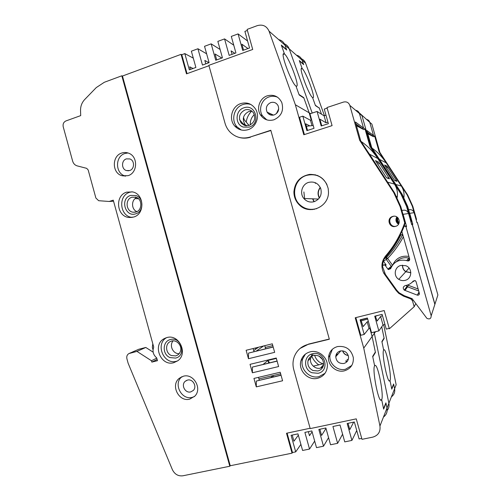 <?xml version="1.0" encoding="UTF-8"?>
<svg xmlns="http://www.w3.org/2000/svg" width="501" height="501" viewBox="0 0 501 501"><rect width="100%" height="100%" fill="white"/><g stroke="black" fill="none" stroke-linecap="round" stroke-linejoin="round"><path stroke-width="0.75" d="M303.355 64.316L302.122 60.176L289.196 48.835L312.211 113.063L289.196 48.835C288.282 46.436 286.678 44.771 284.374 43.837M387.179 410.444C388.82 408.359 389.39 405.967 388.889 403.261L374.353 333.378L388.889 403.261L386.997 408.071L385.914 402.854L383.541 408.653L381.681 399.704C384.029 395.345 377.992 364.146 375.067 365.411L374.629 365.786L372.769 356.831L375.443 352.51L372.111 336.49L374.353 333.378L373.99 332.075L374.353 333.378L375.562 331.7M419.231 294.431L418.704 292.559L419.231 294.431M410.914 221.818L411.233 220.903L410.914 221.818M410.707 221.098L406.599 206.487L407.144 206.475L401.47 193.987L407.144 206.475L411.233 220.903L411.728 220.759L411.108 222.513M410.726 221.054L411.233 220.903L407.144 206.475L407.676 206.456L402.053 194.081L401.47 193.987L370.834 146.993L361.991 115.706L370.834 146.993L371.692 147.507L366.889 130.517L373.47 135.402L369.769 122.313L373.47 135.402L372.237 135.79L367.696 133.379L372.237 135.79L373.47 135.402L374.748 136.353L379.176 152.01L379.89 152.436L371.874 124.098L369.769 122.313C369.206 120.616 368.047 119.633 366.287 119.357M359.104 112.706L369.769 122.313M397.606 217.503C396.604 219.795 397.055 221.755 398.959 223.383C397.055 221.755 396.604 219.795 397.606 217.503M319.193 107.759L321.504 114.209L319.331 108.153L315.461 105.617L312.568 97.557L313.087 97.689C315.592 97.401 305.742 71.104 302.178 68.587L301.527 68.361C298.934 68.537 309.311 95.941 312.568 97.557L315.317 105.216L318.886 107.859M324.454 115.712L305.623 63.245L302.122 60.176L303.719 64.629L299.448 60.959L302.178 68.587L301.239 68.919L302.178 68.587L299.304 60.558L303.575 64.241M391.413 396.842C394.105 394.819 395.17 392.108 394.613 388.695L393.717 384.392L391.782 389.139L390.016 380.635C391.964 377.121 386.371 348.627 383.973 349.761L383.653 350.036C381.48 352.56 387.198 382.313 389.621 381.042L390.016 380.635L389.164 380.829L390.016 380.635L391.694 388.713L393.629 383.979L394.613 388.695L388.889 403.261M383.653 350.036L381.887 341.538L384.073 338.018L381.737 326.784L384.161 338.432L381.975 341.964L383.653 350.036M407.676 206.456L411.728 220.759M402.053 194.081L371.692 147.507M398.001 217.885C397.362 219.782 397.744 221.442 399.147 222.87M367.377 132.251L373.533 136.735L374.748 136.353M302.122 60.176C301.063 57.483 299.166 55.818 296.423 55.173M305.623 63.245C304.833 61.16 303.449 59.675 301.47 58.792M416.074 219.582L412.373 206.324L407.188 194.927L407.676 195.008L379.89 152.436M407.676 195.008L412.818 206.312L416.519 219.369L416.243 220.171M394.613 388.695L396.159 384.755L383.691 324.786M407.188 194.927L379.176 152.01M367.778 133.679L373.533 136.735M416.106 219.494L416.519 219.369M384.161 338.432L383.753 338.526M280.648 373.802L258.929 378.9L273.089 375.575L273.458 376.89M267.997 360.576L268.686 363.031M268.273 360.363L276.358 358.415M269.601 362.812L268.035 360.551M265.261 347.437L272.782 345.584M255.247 348.026L255.591 349.26M152.805 343.755L152.335 347.256L153.03 349.773M244.194 119.733L243.511 117.278M383.478 417.032C386.44 414.822 387.617 411.835 386.997 408.071L379.946 426.013C380.616 431.787 378.217 435.501 372.744 437.141L361.991 439.327L356.255 418.861L310.207 428.599L293.799 369.782C292.584 365.267 292.753 360.877 294.312 356.606C296.88 350.268 301.47 346.204 308.084 344.4L300.055 348.458M382.77 265.674C382.72 261.798 383.948 258.372 386.459 255.41L385.651 255.917C394.093 246.185 400.443 235.144 404.702 222.801L400.142 206.675L393.805 192.722L359.68 140.286L349.817 105.379C348.677 102.486 346.579 101.384 343.523 102.066L326.984 107.527L332.082 125.626L303.794 134.756L295.358 104.753L309.186 112.813L311.221 120.046L309.186 112.813L303.744 97.614L299.003 94.501L295.966 86.022L296.673 86.203C299.648 85.752 288.833 57.089 284.493 53.97L281.468 45.528L286.697 50.012L284.937 45.096C283.773 42.128 281.687 40.299 278.675 39.604M401.47 193.987L370.834 146.993L369.97 146.467L400.869 193.887L401.47 193.987M406.599 206.487L400.869 193.887M356.449 125.732L363.739 129.596L365.079 129.17L369.97 146.467M397.23 217.202C395.834 219.845 396.341 222.049 398.746 223.822M289.196 48.835L284.937 45.096L286.541 49.58L281.311 45.084L284.493 53.97L283.222 54.421L284.493 53.97L283.604 53.657C280.516 53.995 291.995 83.999 295.966 86.022L299.16 94.946L303.9 98.052L309.186 112.813L310.551 113.608M355.585 110.27C357.52 110.571 358.797 111.654 359.424 113.527L363.519 128.012L359.424 113.527L361.991 115.706M365.079 129.17L363.519 128.012L362.16 128.45L363.519 128.012L355.391 121.981L360.745 140.925L394.537 192.847L393.805 192.722M417.515 294.726L417.659 295.227L417.515 294.726M379.946 426.013L363.751 348.114L372.111 336.49L369.776 328.18L372.111 336.49L375.349 352.053L372.669 356.361L374.629 365.786C372.011 368.93 378.174 401.67 381.142 400.255L381.681 399.704L380.522 399.955L381.681 399.704L383.641 409.123L386.008 403.311L386.997 408.071M246.235 122.119C246.799 117.841 248.602 114.203 251.634 111.203M363.739 129.596L356.349 125.363L362.16 128.45L355.935 123.916M303.894 191.946L304.702 199.417M337.342 353.969L337.661 354.489M345.69 361.165L347.024 361.634M375.443 352.51L374.998 352.61M361.121 320.916L367.671 319.031L361.121 320.916M375.412 316.319L377.46 315.511L375.412 316.319M322.963 366.901L321.924 366.519M318.774 364.853C314.929 362.223 312.405 358.678 311.196 354.22M303.744 97.614L303.406 97.726M270.872 113.902L270.765 115.023M336.691 355.616L336.866 354.451M254.326 114.61C251.37 117.397 250.055 120.829 250.375 124.906M278.706 109.011L276.533 113.539M342.74 350.85C343.673 353.468 345.502 354.996 348.239 355.416M314.597 355.14C315.987 359.799 319.018 362.743 323.702 363.976M318.905 355.979L322.7 359.655M348.22 359.63L347.011 359.455M272.513 115.224L272.463 114.641M153.149 352.165L145.791 347.456L136.942 351.389L151.465 360.745L151.841 362.104L157.471 360.689L156.694 357.883C153.225 354.908 152.235 351.307 153.719 347.074L113.264 200.162L109.187 201.471L98.666 200.707L95.891 198.064L88.157 169.92L86.673 168.342L77.066 165.85C74.862 165.13 73.384 163.558 72.645 161.134L63.214 126.784C62.713 124.01 63.627 122.062 65.95 120.929L80.699 115.618L80.536 110.596C80.479 106.262 81.863 102.567 84.694 99.524L96.267 87.581L104.314 82.283L121.824 75.795L122.463 76.033L230.241 465.748L292.052 453.161L286.509 433.252L310.113 428.255M135.063 198.659L138.451 198.722M247.394 30.461L244.895 31.381L249.548 47.99L242.722 50.463L238.081 33.905L231.299 36.41L235.921 52.931L229.164 55.386L224.554 38.903L217.847 41.389L222.438 57.822L215.749 60.252L211.171 43.856L204.533 46.311L209.092 62.663L202.473 65.067L197.926 48.754L191.357 51.183L195.891 67.453L189.334 69.833L184.819 53.601L181.775 54.728L181.061 54.346L122.463 76.033M295.358 104.753L269.043 31.156C266.651 25.996 262.731 24.161 257.282 25.639L247.099 29.409L252.717 49.455L208.867 65.318L225.005 123.171C226.007 126.703 227.761 129.74 230.26 132.289C235.946 137.631 242.565 139.215 250.118 137.049L270.803 130.254L329.345 339.221L308.084 344.4M184.819 53.601L193.292 58.141M197.926 48.754L206.619 53.795M211.171 43.856L220.108 49.474M224.554 38.903L233.76 45.203M238.081 33.905L247.594 41.007M136.942 351.389L128.895 353.574C127.085 354.733 126.421 356.468 126.91 358.779L128.137 363.263L172.382 469.669C174.692 474.29 178.187 476.332 182.871 475.793L229.796 466.237L230.241 465.748M121.824 75.795L229.796 466.237M133.592 217.065C145.14 214.146 144.382 194.056 132.621 191.914L126.715 192.146C114.535 195.409 116.576 216.739 129.126 217.49L133.592 217.065M166.827 337.586L164.196 338.651C152.035 344.738 160.708 366.619 173.753 362.699L177.705 360.82C188.42 353.637 179.045 333.691 166.827 337.586M189.704 399.14L194.82 396.153C202.504 388.638 193.568 373.139 183.379 376.213L179.17 378.387C170.321 385.288 178.888 402.247 189.704 399.14M128.037 175.669C137.65 173.064 138.251 156.644 128.826 153.262C126.502 152.323 124.154 152.241 121.787 153.018C111.698 155.874 111.936 173.258 122.069 175.745L128.037 175.669M208.955 62.713L204.828 60.446L205.786 63.865M136.792 197.563C131.093 199.717 131.174 209.468 136.911 211.629M173.171 340.837C168.85 345.321 173.114 354.295 179.277 353.643M178.932 353.65L179.477 353.368M151.841 362.104L157.132 359.467M113.552 201.208L109.187 201.471M187.042 73.653L181.775 54.728M363.751 348.114L355.222 317.766L384.204 310.545L389.346 328.788L414.164 306.725L412.455 300.675L410.82 298.909L411.177 298.308M385.651 255.917C381.405 261.34 380.816 267.165 383.885 273.389L396.153 290.499L398.696 293.279L403.562 296.172L410.82 298.909M395.539 226.371C402.09 224.811 399.128 214.34 392.728 216.413L392.014 216.67C386.29 218.931 389.502 228.155 395.402 226.408L395.539 226.371M328.493 192.177C328.819 206.9 309.512 215.317 299.51 205.091C295.79 201.496 293.924 197.068 293.905 191.82C294.901 182.057 300.143 176.246 309.624 174.392C319.319 174.298 325.506 179.014 328.193 188.545L328.493 192.177M344.331 370.853C350.694 368.849 353.693 364.446 353.337 357.658C351.17 349.335 345.897 345.64 337.524 346.567C332.263 348.126 329.276 351.639 328.556 357.1C327.616 365.317 336.346 372.969 344.331 370.853M273.953 119.789C281.368 116.307 283.979 110.558 281.794 102.548C278.675 96.411 273.828 94.175 267.24 95.829C259.756 98.14 256.13 108.341 260.42 114.854C263.776 119.645 268.292 121.292 273.953 119.789M317.559 378.299C323.251 376.677 326.508 372.882 327.322 366.907C328.393 357.852 318.755 349.447 310.169 351.846C305.623 353.092 302.591 355.948 301.07 360.413C297.7 369.932 307.802 380.954 317.559 378.299M240.768 103.588C231.763 106.312 228.381 119.476 234.894 126.196C238.576 129.972 242.966 131.137 248.064 129.684C256.199 127.285 260.213 116.007 255.416 108.849C251.715 103.663 246.83 101.91 240.768 103.588M208.98 65.719L186.491 73.854L181.061 54.346M329.295 339.039L308.391 344.131M270.872 130.504L250.118 137.049M238.758 137.318C242.659 138.489 246.58 138.439 250.538 137.18M253.944 378.418L256.293 386.872L282.589 380.773L280.209 372.237L253.944 378.418M250.037 364.34L252.385 372.788L278.625 366.55L276.251 358.021L250.037 364.34M246.129 350.274L248.471 358.716L274.667 352.341L272.293 343.818L246.129 350.274M193.029 68.493L189.704 66.84L190.424 69.439M221.837 58.041L215.067 53.989L216.72 59.901M234.85 53.319L231.099 50.87L232.069 54.327M247.995 48.553L241.883 44.188L243.555 50.163M151.465 360.745L156.763 358.127M145.791 347.456L138.783 349.26L132.496 351.99M300.901 444.368L295.703 451.877L292.49 452.528L292.052 453.161M361.735 438.406L359.098 438.945L354.345 421.986L347.168 423.495L351.909 440.41L356.737 430.516M351.909 440.41L344.751 441.876L340.029 424.998L332.927 426.495L337.63 443.322L342.596 434.167M337.63 443.322L330.554 444.769L325.863 427.986L318.836 429.463L323.508 446.203L328.568 437.68M323.508 446.203L316.5 447.631L311.841 430.935L304.89 432.401L309.53 449.053L314.672 441.074M309.53 449.053L302.598 450.468L297.97 433.86L291.087 435.306L295.703 451.877M132.032 191.789L129.809 192.259C117.716 195.496 119.739 216.632 132.189 217.378L132.277 217.384M166.564 337.661C154.972 344.055 163.733 365.091 176.433 361.259L177.605 360.895M181.938 376.683L181.8 376.802C173.014 383.641 181.512 400.449 192.24 397.362L194.388 396.592M128.012 152.962L124.924 153.488C114.917 156.318 115.149 173.546 125.194 176.008L125.676 176.139M253.713 350.543L258.616 347.193M311.647 119.908L310.482 120.29L302.829 116.157L299.523 117.247L304.389 134.562M370.214 328.074L369.012 328.362L364.196 334.449L360.795 335.269L355.835 317.609M364.196 334.449L360.081 319.813L367.383 318.003L371.51 332.677L378.862 330.898L374.723 316.187L382.1 314.359L386.258 329.107L389.233 328.38M414.164 306.725L415.792 303.587M384.455 272.92L383.885 273.389M386.459 255.41C394.813 245.772 401.107 234.844 405.328 222.619L404.702 222.801M400.136 206.675L400.806 206.656L405.328 222.619M400.806 206.656L394.537 192.847M359.68 140.286L360.745 140.925M302.829 116.157L306.894 130.629L314.014 128.325L309.937 113.815L317.077 111.454L321.179 126.001L328.374 123.672L324.26 109.086L327.153 108.135M317.077 111.454L324.103 115.831L325.988 115.211M393.711 216.238L392.759 216.551C387.154 218.762 390.191 227.811 396.009 226.22M332.357 349.291L329.89 355.629C328.963 363.764 337.611 371.341 345.521 369.243L351.765 365.467M277.592 97.244C274.855 96.054 272.043 95.935 269.162 96.881C261.747 99.167 258.153 109.262 262.405 115.712L266.77 119.858M305.372 354.144L302.654 358.929C299.316 368.354 309.324 379.27 318.993 376.633L325.017 373.308M251.032 104.571C248.352 103.651 245.647 103.644 242.922 104.552C233.998 107.245 230.642 120.284 237.098 126.941L241.344 130.016M287.092 433.127L292.49 452.528M281.055 375.268L256.318 381.061L256.293 386.872M256.318 381.061L281.011 375.117M258.497 377.347L259.293 380.209M263.182 364.352L268.711 359.837M264.766 345.677L265.63 348.777M256.236 351.082L263.614 345.959M253.155 348.539L254.02 351.627M273.189 347.036L248.546 353.092L248.471 358.716M248.546 353.092L273.158 346.93M277.122 361.152L252.429 367.07L252.385 372.788M252.429 367.07L277.084 361.021M382.457 315.617L380.628 316.482L377.09 321.041L375.33 316.037M360.764 319.644L363.112 326.608L367.183 321.855L368.354 321.448M309.674 125.807L305.704 123.816L307.558 130.417M321.767 125.814L319.901 119.175L326.057 122.764L324.103 115.831M129.627 170.547L126.415 170.547C121.28 169.15 121.267 160.314 126.409 158.873L129.909 158.955C134.863 160.589 134.65 169.169 129.627 170.547M348.051 423.314L349.804 429.582L353.687 422.124M319.851 429.251L321.579 435.45L325.994 428.449M308.365 431.668L309.486 435.707L312.104 431.868M292.233 435.062L293.943 441.206L298.339 435.187M190.737 391.907L193.267 390.473C197.375 386.666 192.81 378.505 187.474 380.096L185.188 381.311C180.767 384.956 185.232 393.51 190.737 391.907M323.107 363.832L313.225 366.156M384.956 324.479L383.014 324.949L378.862 330.898M310.482 120.29L311.973 125.594M327.942 122.15L326.057 122.764M310.276 209.349L312.605 209.575M315.592 174.849L313.257 174.699M343.905 363.469C347.043 362.492 348.596 360.338 348.564 357C347.6 352.529 344.876 350.518 340.398 350.957C337.555 351.815 336.002 353.737 335.745 356.712C336.34 361.572 339.064 363.82 343.905 363.469M270.759 102.573C274.034 101.734 276.496 102.818 278.143 105.805C279.439 109.995 278.13 113.026 274.216 114.911C271.185 115.706 268.818 114.785 267.102 112.155C265.424 107.853 266.645 104.653 270.759 102.573M269.588 114.572L269.701 113.358M380.628 316.482L383.014 324.949M369.012 328.362L367.183 321.855M271.016 115.086L270.966 113.946M323.646 364.596L320.49 368.116M347.487 361.058L346.003 360.758M348.27 355.522C345.44 355.121 343.561 353.562 342.634 350.838M276.408 113.646L278.713 108.842M273.089 375.575L270.928 377.485M251.99 111.235L248.703 111.566C243.117 114.673 241.908 118.994 245.077 124.542L246.429 125.801M312.843 354.483L310.733 358.033C309.048 363.557 314.904 369.65 320.458 368.122L322.876 367.076M403.931 197.237C404.382 193.204 403.524 189.484 401.357 186.078L386.215 162.875C382.407 157.076 377.71 152.172 372.118 148.164M409.411 212.562L409.705 213.332L414.114 212.668C413.112 210.188 411.283 209.236 408.628 209.813M414.114 212.668L416.976 222.776L417.389 222.626L437.893 294.97L434.912 304.232L412.317 224.461L412.805 224.285L409.705 213.332M386.215 162.875L379.514 159.393L377.992 157.176M379.514 159.393L396.648 185.79M385.613 166.695L387.123 166.238L396.354 180.254L396.98 181.343L394.788 180.61L384.618 165.036M387.123 166.238L384.63 165.036M417.389 222.626L416.769 222.037M411.503 223.703L412.805 224.285M411.471 223.784L412.317 224.461M434.154 306.599L434.912 304.232M408.234 259.03L407.726 259.142M402.616 265.186C402.497 267.903 403.574 270.052 405.86 271.623L410.839 272.65M437.198 297.118L437.893 294.97M315.83 182.953L315.511 183.322M312.843 198.841L314.215 201.671M320.346 187.587C317.972 190.843 317.678 194.256 319.456 197.845M397.193 197.438L397.306 196.599C397.838 192.09 396.892 187.931 394.475 184.117L377.773 158.491C373.308 151.684 367.747 146.01 361.096 141.464M402.666 213.219L403.117 214.315L408.559 213.501C407.263 210.508 405.052 209.537 401.921 210.583M408.559 213.501L411.722 224.673L412.223 224.492L434.855 304.401L431.186 315.824L405.967 226.753L406.58 226.533L403.117 214.315M396.811 216.933C395.264 219.851 395.828 222.287 398.495 224.241M377.773 158.491L369.531 154.214L367.302 151.001M369.531 154.214L388.82 184.061M379.526 163.426L389.452 178.826L386.747 177.924L385.745 176.565L375.468 160.621L378.549 162.099L379.526 163.426L377.579 164.021M412.223 224.492L411.484 223.834M383.647 264.998L385.626 264.522L386.171 264.991L385.363 265.593L384.812 265.117C383.49 264.735 382.739 265.217 382.557 266.563L385.426 274.448L396.617 290.06L399.128 292.791L404.37 295.747L412.11 298.665L426.883 318.342C429.626 319.563 431.06 318.724 431.186 315.824M386.171 264.991L383.365 261.059M384.33 258.597C390.924 251.602 396.41 243.762 400.787 235.075L402.654 234.299M405.127 225.882L406.58 226.533M322.287 125.645L321.705 125.594M313.225 125.507L306.393 126.265M409.63 258.961L407.708 260.933C409.098 261.052 409.749 260.42 409.661 259.048L401.902 231.631L403.975 226.665L404.733 226.02L405.967 226.753M407.589 260.896L406.58 260.558C398.984 259.098 393.667 261.816 390.623 268.724L388.375 269.551L387.88 269.1L391.262 266.35L386.252 259.393L386.384 257.527C392.934 250.725 398.383 243.079 402.735 234.574M385.363 265.593L387.88 269.1M405.353 285.57C402.998 286.603 402.635 288.125 404.269 290.135L417.289 295.133C418.736 295.346 419.425 294.738 419.35 293.31L416.043 281.606L415.241 280.629L413.281 281.017C411.208 283.491 408.565 285.006 405.353 285.57M405.09 280.36C412.254 278.875 412.699 267.903 405.678 265.68L400.875 265.442C394.525 266.826 393.16 276.082 398.802 279.351C400.769 280.554 402.86 280.886 405.09 280.36M434.091 306.775L434.855 304.401M407.626 259.236L408.133 259.123M410.839 272.751L405.754 271.736C403.437 270.133 402.353 267.954 402.51 265.186M392.045 265.787L391.262 266.35L386.258 259.386L383.49 261.265M313.037 209.305L314.49 209.299M239.578 119.72L244.413 125.382M236.378 127.598L235.971 126.559M249.085 125.45L243.273 118.649M235.752 126.484L235.37 126.697M326.965 184.581C322.45 176.421 315.705 173.346 306.737 175.356C294.375 178.65 290.329 196.505 299.961 204.853C304.658 208.98 310.038 210.263 316.106 208.704M308.704 182.364C302.072 184.13 299.329 193.323 303.85 198.496C306.637 201.627 310.069 202.692 314.133 201.696C319.932 199.266 322.156 194.933 320.79 188.695C318.417 183.303 314.384 181.193 308.704 182.364M314.002 201.734L312.58 198.828M315.254 183.291L315.624 182.852M320.245 187.38C317.684 190.749 317.377 194.3 319.319 198.033M412.373 206.324L412.818 206.312M360.839 319.92L367.415 318.116M284.937 45.096L269.043 31.156M129.759 353.236L138.783 349.26M132.79 351.902L129.458 353.324M136.147 197.281L131.982 197.212C124.818 199.104 125.87 211.616 133.235 212.23L135.89 212.042M175.763 355.91L177.961 354.902C185.007 348.471 177.579 339.196 171.599 341.037L169.933 341.738C164.885 344.456 165.775 353.362 171.323 355.51L175.763 355.91M171.549 341.049L171.185 341.162M412.455 300.675L412.956 299.792M403.562 296.172L403.956 295.603M396.153 290.499L396.573 289.991M349.817 105.379L359.424 113.527M136.115 195.572L130.673 195.403C119.783 198.421 125.068 217.616 135.752 213.808C143.724 211.773 144.012 198.177 136.115 195.572M170.027 357.589L175.557 358.09C186.76 355.773 181.362 336.221 170.44 339.54C162.355 341.2 162.061 354.539 170.027 357.589M318.06 373.295C330.516 370.928 324.754 350.337 312.599 353.769C303.619 355.466 303.143 369.481 311.935 372.731L318.06 373.295M243.286 127.079L249.229 127.11C261.284 123.622 255.598 103.306 243.843 107.84C235.144 110.345 234.756 124.555 243.286 127.079M317.91 370.965C321.147 370.051 323.057 367.909 323.652 364.553C323.308 358.058 319.914 354.984 313.463 355.322C310.645 356.111 308.829 357.902 308.021 360.695C307.263 365.116 308.917 368.385 312.987 370.515L317.91 370.965M313.401 355.315C310.639 356.13 308.848 357.921 308.021 360.695L310.733 358.033M245.077 124.542L241.257 123.158L244.419 125.394L249.16 125.425C254.558 122.57 255.992 118.38 253.462 112.857C251.251 109.957 248.408 108.993 244.933 109.957C239.259 113.12 238.031 117.522 241.257 123.158L244.488 125.407L246.198 125.782M401.357 186.078L395.896 184.525M394.951 180.667L396.354 180.254M387.993 167.434L386.403 167.91M394.475 184.117L387.749 182.201M397.306 196.599L396.717 196.53M387.217 178.08L388.77 177.617M376.696 162.668L378.549 162.099M384.135 258.998L386.396 257.52L387.611 258.447L386.258 259.386L386.396 257.52C392.941 250.725 398.389 243.085 402.741 234.587M402.547 234.268L400.787 235.075M406.58 260.558L409.179 258.159C404.157 256.932 399.879 258.134 396.347 261.754M406.136 285.42L407.601 286.822L404.94 290.505M418.993 292.033L417.289 295.133M418.692 290.968L407.601 286.822L408.221 285.288L407.758 284.937M392.465 265.192L387.611 258.447C393.836 251.997 399.084 244.776 403.361 236.791M318.085 175.713L317.515 175.688M408.916 256.437C401.464 255.322 396.116 258.065 392.878 264.666M412.16 282.22L414.891 280.497M418.128 288.983L408.221 285.288M317.415 175.438L315.974 175.193M315.974 208.742L316.576 208.729M132.189 217.378L129.126 217.49M166.138 337.793L164.196 338.651M181.8 376.802L179.17 378.387M125.194 176.008L122.069 175.745M135.251 212.186L133.235 212.23L135.959 212.011C142.265 210.483 142.466 199.317 136.31 197.35M411.553 299.329L411.972 298.609M398.696 293.279L399.097 292.759M395.903 226.258L395.402 226.408M392.759 216.551L392.014 216.67M299.51 205.091L300.224 205.091M329.89 355.629L328.556 357.1M262.405 115.712L260.42 114.854M302.654 358.929L301.07 360.413M237.098 126.941L234.894 126.196M126.415 170.547L128.619 170.772M136.172 197.3L135.314 197.043M185.188 381.311L186.779 380.315M335.745 356.712L340.78 350.882M267.102 112.155L273.477 115.111M409.079 268.098L405.86 271.623M404.733 226.02L405.353 225.807M385.626 264.522L384.812 265.117M409.668 259.073L407.708 260.933M391.256 267.177L388.375 269.551M406.148 285.42L406.956 286.472L404.269 290.135M405.754 271.736L398.802 279.351M318.461 199.054L303.85 198.496"/></g></svg>
